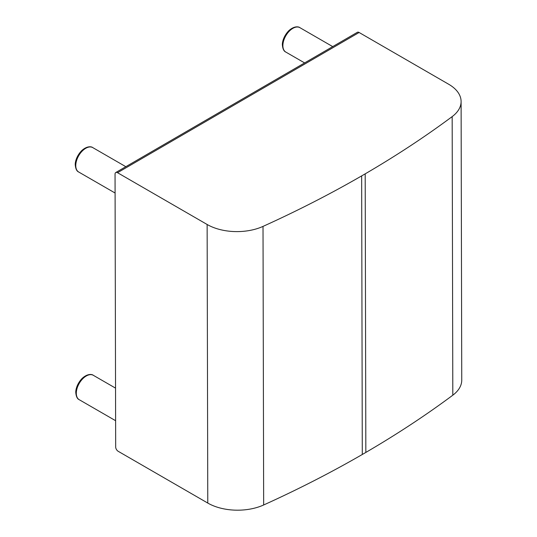 <?xml version="1.0" encoding="UTF-8"?>
<svg xmlns="http://www.w3.org/2000/svg" width="537" height="537" viewBox="0 0 537 537"><rect width="100%" height="100%" fill="white"/><g stroke="black" fill="none" stroke-linecap="round" stroke-linejoin="round"><path stroke-width="0.81" d="M452.812 395.192A42.269 24.467 -0.1 0 0 461.746 380.102L461.102 101.52A42.269 24.467 179.9 0 1 452.167 116.61L452.812 395.192A1088.459 630.089 179.9 0 1 365.845 452.423L362.294 454.483A1088.459 630.089 179.9 0 1 263.66 504.981L263.016 226.399A42.269 24.467 179.9 0 1 207.134 224.486L207.779 503.068A42.269 24.467 -0.1 0 0 263.66 504.981M207.779 503.068L118.174 451.288A3.524 2.027 59.9 0 1 115.677 446.979L115.046 174.142A3.524 2.027 59.9 0 1 115.77 172.531A3.524 2.027 59.9 0 1 117.529 172.706L359.112 32.489L448.737 84.282A42.269 24.467 179.9 0 1 461.102 101.52M263.016 226.399A1088.459 630.089 -0.1 0 0 361.649 175.901L365.194 173.847A1088.459 630.089 -0.1 0 0 452.167 116.61M117.529 172.706L207.134 224.486M359.112 32.489A3.524 2.027 -120.1 0 0 357.347 32.314L115.77 172.531M365.194 173.847L365.845 452.423M361.649 175.901L362.294 454.483M92.773 147.608C91.887 146.729 87.544 145.42 81.799 150.541C76.536 155.884 75.059 162.08 75.254 164.839C75.616 168.846 76.757 171.236 78.684 172.008A14.09 8.136 -60 0 1 75.771 165.557A14.09 8.136 -60 0 1 81.919 151.38A14.09 8.136 -60 0 1 92.773 147.608L125.833 166.692M299.894 27.662C299.008 26.79 294.665 25.481 288.913 30.596C283.657 35.939 282.18 42.141 282.368 44.893C282.731 48.901 283.878 51.29 285.805 52.062A14.09 8.136 -60 0 1 282.885 45.618A14.09 8.136 -60 0 1 289.034 31.435A14.09 8.136 -60 0 1 299.894 27.662L332.718 46.612M93.304 375.296C92.404 374.37 87.887 373.148 82.208 378.343C77.033 383.68 75.589 389.802 75.784 392.56C76.147 396.534 77.294 398.917 79.221 399.696A14.09 8.136 -60 0 1 76.301 393.279A14.09 8.136 -60 0 1 82.436 379.082A14.09 8.136 -60 0 1 93.304 375.296L115.542 388.13M78.684 172.008L115.093 193.025M285.805 52.062L304.613 62.923M79.221 399.696L115.616 420.713"/></g></svg>
